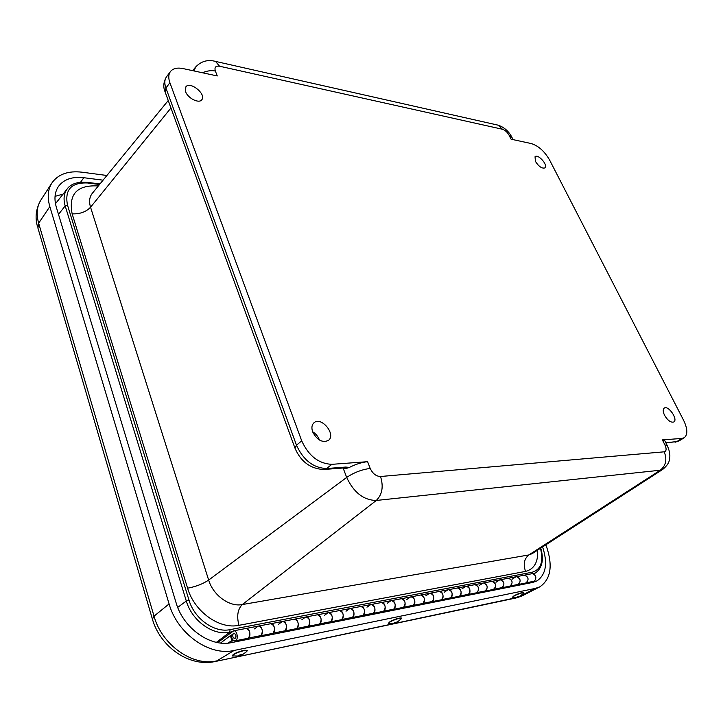 <?xml version="1.0" encoding="UTF-8"?>
<svg xmlns="http://www.w3.org/2000/svg" width="723" height="723" viewBox="0 0 723 723"><rect width="100%" height="100%" fill="white"/><g stroke="black" fill="none" stroke-linecap="round" stroke-linejoin="round"><path stroke-width="1.08" d="M535.381 161.337L535.047 156.692C537.957 153.538 548.423 165.305 544.988 167.881C541.997 168.784 538.798 166.606 535.381 161.337M185.603 91.64L185.82 86.905C189.905 80.714 206.724 94.306 201.78 99.765C199.06 103.895 187.781 98.274 185.603 91.64M319.43 440.036C318.12 436.466 315.843 433.692 312.607 431.712M312.688 431.938C311.342 427.962 311.749 424.934 313.918 422.838C321.139 415.897 336.52 434.505 328.441 440.415C322.404 443.045 317.153 440.217 312.688 431.938M664.527 415.228C662.892 411.73 662.792 409.354 664.238 408.106C668.278 404.934 678.364 419.548 673.8 421.988C670.827 422.792 667.736 420.542 664.527 415.228M367.591 461.69L331.911 464.329C318.698 463.732 308.631 455.906 301.708 440.84L169.896 82.738C168.26 78.12 168.432 74.406 170.402 71.613C172.978 68.414 177.198 67.411 183.073 68.586L217.271 75.951L215.355 71.026C214.279 67.302 215.68 65.712 219.557 66.227L502.386 129.236C505.061 130.104 507.293 132.101 509.091 135.228L511.089 139.205L531.306 143.561C538.454 145.847 544.536 151.306 549.552 159.937L683.569 420.226C687.672 428.811 687.907 434.64 684.274 437.704L681.925 438.436L662.385 439.882L664.943 444.952C666.687 448.911 666.443 451.206 664.202 451.821L380.524 476.502C376.132 476.34 372.697 473.646 370.221 468.432L367.591 461.69C361.952 462.25 355.888 464.148 349.399 467.401C346.552 468.522 344.491 468.73 343.208 468.034M662.385 439.882L664.808 440.732M490.266 590.058L490.574 590.845M399.711 608.088L400.027 608.938M244.6 638.96L244.898 639.927M232.255 642.458L231.712 640.677L233.412 640.334M473.276 593.447L473.583 594.234M418.997 604.247L419.313 605.079M269.191 634.071L269.489 635.02M359.168 616.159L359.485 617.035M337.849 620.406L338.156 621.301M437.668 600.533L437.975 601.346M292.896 629.353L293.204 630.275M522.738 583.597L523.054 584.356M455.752 596.936L456.059 597.74M315.77 624.799L316.078 625.711M379.783 612.056L380.09 612.914M506.742 586.778L507.058 587.546M231.712 640.677L227.971 643.118M531.83 582.593L534.451 581.165C536.873 577.632 536.141 575.137 532.255 573.655L531.974 573.719M485.449 591.025L493.375 589.444C496.746 586.254 496.276 583.569 491.983 581.373C495.888 582.928 496.62 585.531 494.171 589.173L491.541 590.646M483.109 592.336L485.748 590.854C488.197 587.175 487.465 584.555 483.551 582.982L483.551 582.982C487.853 585.205 488.314 587.916 484.952 591.116M468.197 594.451L476.394 592.824C479.765 589.597 479.295 586.868 474.993 584.618C478.906 586.208 479.638 588.856 477.189 592.553L474.55 594.044M465.856 595.779L468.504 594.288C470.953 590.555 470.221 587.889 466.308 586.29L466.308 586.29C470.113 585.612 471.577 594.252 467.7 594.55M450.402 597.993L458.87 596.312C462.747 596.014 461.283 587.302 457.478 587.98C461.391 589.597 462.124 592.291 459.674 596.041L457.026 597.541M448.061 599.34L450.709 597.822C453.158 594.044 452.426 591.333 448.513 589.697L448.513 589.697C452.318 589.019 453.782 597.804 449.905 598.093M432.038 601.653L440.795 599.909C444.672 599.62 443.208 590.763 439.394 591.441C443.316 593.104 444.049 595.833 441.59 599.638L438.942 601.156M429.688 603.009L432.336 601.482C434.794 597.65 434.062 594.893 430.14 593.212L430.14 593.212C433.954 592.535 435.418 601.464 431.532 601.753M413.059 605.431L422.124 603.624C426.01 603.344 424.546 594.333 420.732 595.011C424.654 596.71 425.386 599.494 422.928 603.353L420.271 604.889M410.709 606.796L413.366 605.25C415.824 601.364 415.092 598.563 411.17 596.846L411.17 596.846C414.984 596.168 416.448 605.25 412.562 605.531M393.457 609.335L402.838 607.465C406.724 607.184 405.26 598.029 401.455 598.698C405.368 600.442 406.1 603.271 403.642 607.193L400.994 608.739M391.107 610.718L393.755 609.155C396.222 605.214 395.49 602.358 391.568 600.596L391.568 600.596C395.382 599.918 396.837 609.155 392.96 609.435M373.185 613.366L382.91 611.432C386.787 611.161 385.332 601.843 381.527 602.521C385.44 604.301 386.172 607.184 383.705 611.152L381.057 612.724M370.836 614.767L373.484 613.185C375.951 609.182 375.219 606.281 371.306 604.473L371.306 604.473C375.11 603.795 376.566 613.203 372.688 613.466M352.218 617.541L362.295 615.535C366.163 615.273 364.717 605.793 360.913 606.461C364.826 608.296 365.549 611.224 363.091 615.255L360.443 616.846M349.869 618.96L352.517 617.361C354.975 613.294 354.252 610.339 350.348 608.486L350.348 608.486C354.143 607.817 355.589 617.388 351.721 617.641M330.51 621.861L340.958 619.783C344.826 619.53 343.389 609.878 339.593 610.546C343.497 612.417 344.22 615.409 341.762 619.503L339.114 621.102M328.17 623.289L330.809 621.681C333.267 617.55 332.544 614.541 328.649 612.643L328.649 612.643C332.444 611.974 333.881 621.717 330.013 621.961M308.034 626.335L318.879 624.175C322.729 623.94 321.301 614.107 317.514 614.776C321.401 616.701 322.124 619.738 319.674 623.895L317.036 625.522M305.702 627.781L308.332 626.154C310.782 621.961 310.068 618.888 306.181 616.945L306.181 616.945C309.959 616.276 311.387 626.199 307.537 626.434M284.735 630.971L295.996 628.73C299.837 628.504 298.418 618.481 294.641 619.15C298.518 621.129 299.232 624.229 296.782 628.45L294.162 630.085M282.413 632.435L285.034 630.79C287.474 626.534 286.76 623.407 282.892 621.4L282.892 621.4C286.66 620.741 288.079 630.854 284.238 631.071M260.569 635.788L272.273 633.456C276.096 633.24 274.686 623.027 270.935 623.687C274.785 625.72 275.499 628.883 273.059 633.167L270.447 634.83M258.256 637.261L260.867 635.598C263.299 631.269 262.594 628.079 258.753 626.019L258.753 626.019C262.494 625.359 263.895 635.68 260.081 635.879M235.282 640.822L247.664 638.355C251.468 638.156 250.077 627.745 246.335 628.395C250.176 630.483 250.872 633.71 248.45 638.066L245.847 639.747M518.4 584.464L525.838 582.982C529.182 579.873 528.721 577.27 524.437 575.156C528.332 576.647 529.064 579.168 526.633 582.72L524.003 584.157M516.068 585.747L518.698 584.301C521.129 580.723 520.397 578.183 516.502 576.674L516.502 576.674C520.786 578.807 521.256 581.437 517.903 584.564M502.178 587.691L509.851 586.163C513.213 583.018 512.743 580.37 508.45 578.219C512.354 579.738 513.086 582.295 510.646 585.901L508.016 587.356M499.837 588.992L502.476 587.528C504.916 583.904 504.184 581.319 500.28 579.783L500.28 579.783C504.573 581.952 505.034 584.627 501.681 587.79M233.321 633.429L233.981 633.086C236.285 634.695 236.529 636.529 234.704 638.599C232.734 637.668 232.273 635.942 233.321 633.429M232.933 636.9C232.445 634.83 232.797 633.556 233.981 633.086L235.743 634.785C236.231 636.855 235.879 638.129 234.704 638.599L232.933 636.9M217.713 642.602L233.692 630.817L317.225 614.83M317.514 614.776L339.304 610.601M339.593 610.546L474.704 584.681M474.993 584.618L524.157 575.21M233.692 630.817C237.415 630.167 238.807 640.686 235.011 640.876C232.806 640.587 231.586 638.599 231.333 634.911L220.587 643.027M479.222 585.513L482.612 583.325M495.96 582.286L499.34 580.126M346.01 611.224L349.399 608.856M366.968 607.175L370.357 604.835M444.166 592.282L447.564 590.04M324.329 615.409L327.709 613.005M425.793 595.824L429.191 593.565M387.23 603.271L390.619 600.958M512.2 579.15L515.562 577.017M461.97 588.847L465.359 586.633M278.599 624.229L281.961 621.771M406.823 599.484L410.221 597.198M254.478 628.883L257.813 626.398M301.871 619.738L305.242 617.315M542.611 546.913C547.889 563.199 546.037 574.514 537.062 580.849L532.806 582.404L231.586 642.593C210.51 647.528 183.226 628.224 176.087 602.765L56.358 207.302C53.981 199.051 54.677 192.11 58.427 186.48C63.805 179.322 72.264 176.403 83.823 177.713L103.064 180.181M545.883 544.799C553.122 564.988 551.125 578.987 539.909 586.787L535.391 588.395L234.089 650.465C209.498 656.421 177.37 633.791 169.092 603.913L49.833 206.597C47.158 197.262 47.872 189.354 51.966 182.883C58.211 174.153 68.251 170.601 82.07 172.201L106.905 175.49M523.786 592.643L523.732 592.517C522.006 592.372 518.852 593.393 514.279 595.571L512.291 597.352M523.461 593.384L523.832 592.752C522.096 592.616 518.951 593.628 514.378 595.806L512.336 597.478L517.017 597.315M517.56 596.791L520.361 596.014L517.56 596.791M401.401 618.192L401.337 618.02C399.132 617.785 395.427 618.933 390.23 621.455L388.477 623.208M400.922 619.132L401.437 618.292C399.232 618.057 395.526 619.195 390.321 621.717L388.531 623.38L393.737 623.289M394.171 622.747L394.008 623.28L397.433 621.934L394.171 622.747M247.356 650.393L244.013 650.266C237.063 652.146 233.177 653.944 232.354 655.671L232.381 655.77M242.557 654.613L241.771 654.306C238.834 655.201 237.84 655.77 238.789 655.996L242.557 654.613L246.651 651.604L247.383 650.483L244.103 650.564C237.153 652.453 233.267 654.252 232.445 655.978L238.391 656.005M177.704 607.392L186.308 601.021L188.956 600L67.483 205.079L65.187 205.901L186.308 601.021C191.966 620.876 213.149 635.951 229.688 632.245L230.104 629.634C214.406 633.122 194.342 618.816 188.956 600M58.509 214.388L65.187 205.901C63.19 199.042 63.886 193.348 67.266 188.839L55.472 203.705M294.794 447.664L165.287 92.436L165.919 88.007C164.302 83.389 164.483 79.684 166.471 76.882C163.543 81.816 163.018 86.652 164.898 91.387M324.763 469.417L342.675 468.034L345.675 467.058L326.579 468.531L323.588 469.516C310.384 468.73 300.867 461.663 295.029 448.305L296.484 445.187L165.919 88.007L169.896 82.738M331.911 464.329L326.579 468.531C313.384 467.971 303.353 460.19 296.484 445.187L301.708 440.84M349.399 467.401L345.675 467.058M665.928 442.946L676.855 441.563L665.829 442.747M666.624 442.349L665.684 442.467M675.047 442.25L679.213 440.822L676.855 441.563L681.925 438.436M67.483 205.079C64.546 189.67 71.288 182.304 87.718 182.991L87.058 182.323M532.354 573.646L532.3 572.2L230.104 629.634M216.385 642.34L229.688 632.245L231.966 631.803M87.718 182.991L99.548 184.482M540.461 548.296C543.687 561.491 540.967 569.462 532.3 572.2M533.475 573.818L535.806 572.715L533.8 573.972M98.283 186.019L97.298 185.901C76.828 185.052 68.441 194.37 72.146 213.845L187.6 588.197C194.315 611.658 219.512 629.634 238.951 625.323L525.558 571.405C534.252 569.146 538.274 562.051 537.65 550.113M187.6 588.197C195.879 586.642 202.901 583.931 208.658 580.072L90.547 207.23C85.983 211.956 79.846 214.162 72.146 213.845M170.953 107.989L90.547 207.23C88.884 201.654 89.426 197.072 92.192 193.475L92.336 193.294M97.632 186.823L97.298 185.901M238.951 625.323C236.557 616.123 237.668 609.2 242.295 604.564C229.525 607.175 213.186 595.372 208.658 580.072L346.679 477.433L343.118 468.034M525.558 571.405C523.072 564.265 524.166 558.78 528.82 554.948L242.295 604.564L376.294 500.461C382.259 494.604 383.669 486.615 380.524 476.502M532.146 553.664L528.82 554.948L660.28 470.221L662.801 469.363L532.444 553.466M195.734 66.914L194.017 70.935M512.047 137.578L509.091 135.228M496.186 124.727L498.21 125.187L502.386 129.236M664.943 444.952L667.347 445.766M664.202 451.821C667.266 459.494 665.964 465.621 660.28 470.221L376.294 500.461C363.624 500.199 353.746 492.526 346.679 477.433C353.972 472.526 361.816 469.525 370.221 468.432M219.557 66.227L215.526 61.41L213.574 60.967M202.458 72.761C206.995 70.8 211.288 70.221 215.355 71.026M477.189 592.553L485.748 590.854M459.674 596.041L468.504 594.288M441.59 599.638L450.709 597.822M422.928 603.353L432.336 601.482M403.642 607.193L413.366 605.25M383.705 611.152L393.755 609.155M363.091 615.255L373.484 613.185M341.762 619.503L352.517 617.361M319.674 623.895L330.809 621.681M296.782 628.45L308.332 626.154M273.059 633.167L285.034 630.79M248.45 638.066L260.867 635.598M526.633 582.72L534.451 581.165M510.646 585.901L518.698 584.301M494.171 589.173L502.476 587.528M63.1 194.089L55.038 196.358M539.53 586.986L522.404 595.734L515.806 598.029L215.553 661.446M535.391 588.395L517.948 597.334L214.785 661.599C188.784 667.157 160.163 646.57 152.399 619.132L154.026 616.168L38.653 223.199C36.123 214.116 36.864 206.389 40.895 200.018L51.966 182.883M234.089 650.465L216.891 660.849C192.878 666.769 161.844 645.07 154.026 616.168L169.092 603.913M152.246 618.599L37.921 228.043L38.653 223.199L49.833 206.597M83.823 177.713L80.596 182.187M170.402 71.613L166.471 76.882M679.213 440.822L684.274 437.704M99.982 183.949L87.203 182.341C75.228 181.184 69.263 185.82 67.266 188.839M540.759 548.106C543.985 559.439 542.331 567.645 535.806 572.715M168.233 100.524L92.517 193.077M513.077 139.638L511.55 136.611C508.45 131.017 504.003 127.212 498.21 125.187L215.526 61.41C207.772 59.322 201.139 61.202 195.617 67.058L192.67 70.655M664.554 440.226L667.103 445.278C669.408 450.266 670.266 454.659 669.679 458.445C669.173 460.343 669.643 463.597 662.801 469.363M524.437 575.156L532.255 573.655M516.556 597.867L521.979 595.951M37.614 226.995C34.812 217.74 35.906 208.748 40.895 200.018M510.944 585.838L511.297 586.696M520.361 596.014L523.597 593.267M387.519 610.393L387.871 611.36M397.433 621.934L401.039 619.042M230.375 635.634L231.911 640.632"/></g></svg>
